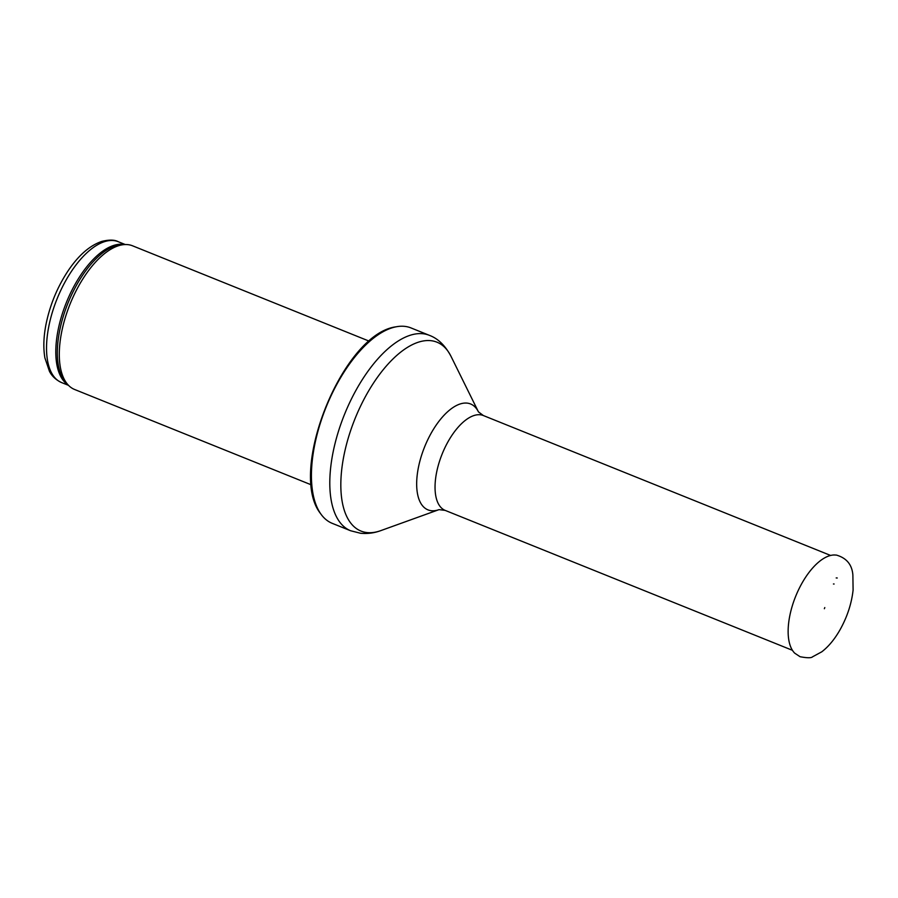 <?xml version="1.0" encoding="UTF-8"?>
<svg xmlns="http://www.w3.org/2000/svg" width="898" height="898" viewBox="0 0 898 898"><rect width="100%" height="100%" fill="white"/><g stroke="black" fill="none" stroke-linecap="round" stroke-linejoin="round"><path stroke-width="1.35" d="M311.382 484.875L74.613 389.485A77.464 36.133 -68.1 0 1 68.719 385.556A77.464 36.133 -68.1 0 1 70.044 304.13A77.464 36.133 -68.1 0 1 125.529 244.537A77.464 36.133 -68.1 0 1 132.5 245.783L369.269 341.184M350.613 530.752L332.26 523.354A105.347 49.143 -68.1 0 1 320.676 513.746A105.347 49.143 -68.1 0 1 326.053 407.277A105.347 49.143 -68.1 0 1 395.984 326.827A105.347 49.143 -68.1 0 1 410.992 327.927L429.345 335.324A105.347 49.143 -68.1 0 0 344.405 414.674A105.347 49.143 -68.1 0 0 350.613 530.752L360.525 533.255C367.428 533.94 374.174 533.064 380.786 530.628A101.777 47.471 -68.1 0 1 366.878 532.559A101.777 47.471 -68.1 0 1 360.367 406.536A101.777 47.471 -68.1 0 1 451.009 356.338C445.217 345.517 438 338.512 429.345 335.324M824.791 607.564L824.364 608.721M837.25 577.998L836.195 577.942A32.968 15.378 -68.1 0 1 837.25 577.998M834.085 584.014A26.143 12.19 111.9 0 0 833.445 583.981L834.085 584.014M118.267 241.719C114.697 239.71 109.242 239.598 101.901 241.382C89.856 245.446 78.62 255.212 68.181 270.691C57.259 287.203 49.828 305.253 45.91 324.829C43.553 337.165 43.216 348.188 44.9 357.909L49.48 371.402C50.266 372.76 53.016 378.552 61.524 382.548A75.915 35.404 -68.1 0 1 57.057 298.899A75.915 35.404 -68.1 0 1 118.267 241.719L125.249 244.537M67.945 384.793A75.915 35.404 -68.1 0 1 66.329 302.637A75.915 35.404 -68.1 0 1 124.44 244.548M68.719 385.556L66.598 383.457A76.285 35.583 -68.1 0 1 67.9 303.266A76.285 35.583 -68.1 0 1 122.555 244.57L125.529 244.537M439.077 509.615L439.01 509.637A57.068 26.626 -68.1 0 1 431.276 510.704A57.068 26.626 -68.1 0 1 427.605 440.076A57.068 26.626 -68.1 0 1 478.421 411.834L451.009 356.338M380.786 530.628L439.021 509.637L445.139 510.378A51.119 23.842 -68.1 0 1 442.13 454.051A51.119 23.842 -68.1 0 1 483.349 415.538L478.454 411.879M794.719 653.172A53.925 25.155 -68.1 0 1 795.617 596.463A53.925 25.155 -68.1 0 1 834.276 554.975L836.431 555.087C846.578 558.04 852.056 564.674 852.875 574.989L853.1 590.042C851.596 603.624 847.229 616.881 840.023 629.812C834.59 639.32 828.506 646.661 821.76 651.825L812.578 656.797C811.388 658.077 807.212 658.054 800.073 656.719L794.719 653.172M61.524 382.548L68.517 385.354M320.676 513.746C287.034 472.079 342.856 333.528 395.984 326.827M445.139 510.378L792.418 650.298M483.349 415.538L830.628 555.458"/></g></svg>

